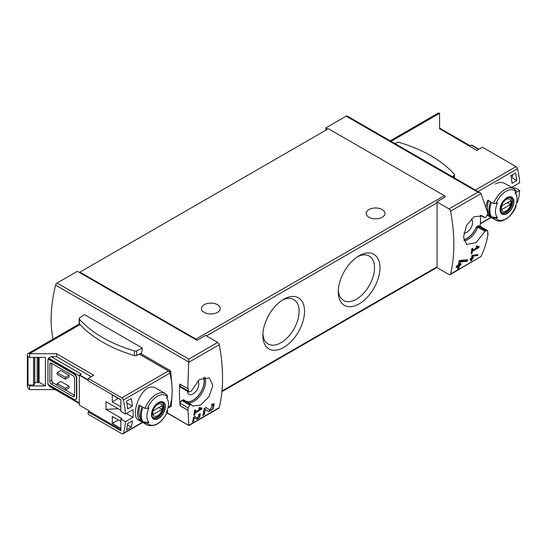 <?xml version="1.0" encoding="UTF-8"?>
<svg xmlns="http://www.w3.org/2000/svg" width="547" height="547" viewBox="0 0 547 547"><rect width="100%" height="100%" fill="white"/><g stroke="black" fill="none" stroke-linecap="round" stroke-linejoin="round"><path stroke-width="0.82" d="M200.592 408.848L195.293 411.905A161.324 93.14 -120 0 0 195.559 409.867L194.609 410.414A161.324 93.14 60 0 1 193.877 415.481L194.828 414.927A161.324 93.14 -120 0 0 195.142 412.917L201.802 409.074A161.324 93.14 -120 0 0 201.946 408.062L199.306 407.556L198.773 408.5L200.592 408.848L199.074 407.973M167.074 412.691L188.845 425.525L218.827 408.219A2.243 1.292 -120 0 0 219.244 407.604L188.845 425.258L187.936 410.223A161.324 93.14 -120 0 0 188.127 407.857L189.823 405.183L191.074 404.493L192.722 406.065L200.564 405.053L209.077 396.616L212.865 385.464L209.296 377.874L199.395 379.522L191.238 391.16L188.859 391.994L188.332 390.961A161.324 93.14 -120 0 0 188.202 388.418L187.778 388.664L188.845 359.092L57.107 283.038A2.243 1.292 120 0 0 55.609 285.144A120.996 69.859 120 0 0 53.052 339.113M219.244 407.604A161.324 93.14 -120 0 0 219.244 344.706A2.243 1.292 -120 0 0 217.706 342.429L205.528 335.4L196.975 340.337A1.791 1.032 -120 0 0 195.922 339.092L79.951 272.132L79.951 272.775L196.975 340.337M212.974 405.389L209.645 409.881L206.089 407.494L204.181 408.588A161.324 93.14 60 0 1 202.855 415.57L204.243 414.77A161.324 93.14 -120 0 0 205.316 409.347L208.455 411.46L213.214 408.684L214.13 403.789L211.935 404.117A161.324 93.14 60 0 1 211.689 405.58L212.974 405.389L211.833 404.725M199.559 415.009L197.255 418.072L194.876 416.472L193.57 417.224A161.324 93.14 60 0 1 192.592 421.963L193.542 421.416A161.324 93.14 -120 0 0 194.322 417.73L196.428 419.146L199.696 417.245L200.366 413.929L198.876 414.161A161.324 93.14 60 0 1 198.691 415.146L199.559 415.009L198.8 414.564M477.599 255.593A161.324 93.14 -120 0 0 477.818 254.512L471.993 255.422A161.324 93.14 60 0 1 471.48 258.163L470.215 258.895A161.324 93.14 60 0 1 470.017 259.88L471.282 259.148A161.324 93.14 60 0 1 470.912 260.871L471.863 260.317A161.324 93.14 -120 0 0 472.232 258.594L473.182 258.047A161.324 93.14 -120 0 0 473.387 257.063L472.437 257.616A161.324 93.14 -120 0 0 472.724 256.099L477.599 255.593L476.991 254.594M195.922 339.092L444.349 195.662A1.791 1.032 -120 0 1 445.402 196.906L436.841 201.85L449.019 208.879A2.243 1.292 60 0 1 450.557 211.163A161.324 93.14 60 0 1 450.557 274.054L480.963 256.495C484.601 248.96 486.974 241.323 488.068 233.59L487.644 233.836A161.324 93.14 60 0 0 487.774 231.436L487.35 230.465L485.004 231.319L476.157 242.547L466.721 244.482L463.514 237.09L466.495 225.467L474.331 216.639L482.844 216.024L484.847 217.802L486.098 217.118L487.568 214.308A161.324 93.14 60 0 0 487.384 211.723L480.963 193.604L480.122 192.749L347.27 116.046A2.243 1.292 120 0 0 346.148 116.162L325.841 127.882L325.841 130.172M477.763 247.258L472.464 250.314A161.324 93.14 -120 0 0 472.704 248.256L471.753 248.81A161.324 93.14 60 0 1 471.09 253.911L472.04 253.364A161.324 93.14 -120 0 0 472.328 251.333L478.987 247.49A161.324 93.14 -120 0 0 479.117 246.471L476.451 245.945L475.924 246.895L477.763 247.258L476.218 246.369M467.22 261.309A161.324 93.14 -120 0 0 467.535 259.722L459.979 260.44L458.974 261.022A161.324 93.14 60 0 1 458.283 265.056L456.43 266.122A161.324 93.14 60 0 1 456.15 267.558L458.003 266.492A161.324 93.14 60 0 1 457.456 269.008L458.844 268.208A161.324 93.14 -120 0 0 459.384 265.692L460.772 264.892A161.324 93.14 -120 0 0 461.059 263.449L459.671 264.256A161.324 93.14 -120 0 0 460.075 262.027L467.22 261.309L466.543 260.919L466.543 259.818M488.068 233.59L487.678 233.357M480.963 256.495L450.14 274.669A2.243 1.292 60 0 1 449.019 274.56L436.841 267.524A1.791 1.032 60 0 0 437.067 266.833L437.067 202.8A1.791 1.032 60 0 0 436.841 201.85M480.28 226.355A120.996 69.859 120 0 0 480.389 215.224M187.867 410.264L180.168 405.819L180.243 403.303A2.243 1.292 120 0 1 181.823 400.561L182.76 400.021A2.243 1.292 120 0 1 183.881 399.912A2.243 1.292 120 0 1 183.963 399.966M187.778 388.664L179.813 384.069A120.996 69.859 120 0 0 180.168 405.819M140.688 353.526L170.185 370.551L170.719 371.447L171.861 384.705M172.1 393.785L171.286 406.147L170.773 406.25M142.364 348.063L84.402 314.6L79.63 317.889A2.017 1.162 0 0 0 79.158 318.634A2.017 1.162 0 0 0 79.383 319.174A128.388 74.125 0 0 0 134.446 350.962A2.017 1.162 0 0 0 136.668 350.825L142.364 348.063L141.495 353.13L136.668 355.468A2.017 1.162 0 0 1 134.446 355.612A128.388 74.125 0 0 1 79.383 323.817A2.017 1.162 0 0 1 79.158 323.284L79.158 318.634M57.107 283.038L77.414 271.312L79.951 272.775M327.824 129.03L325.841 127.882M79.951 272.132L328.378 128.709L444.349 195.662M359.112 303.886A29.476 17.019 -60 0 1 338.265 291.852A29.476 17.019 -60 0 1 359.112 255.75A29.476 17.019 -60 0 1 379.96 267.784A29.476 17.019 -60 0 1 359.112 303.886M283.702 347.427A29.476 17.019 -60 0 1 262.854 335.393A29.476 17.019 -60 0 1 283.695 299.291A29.476 17.019 -60 0 1 304.542 311.325A29.476 17.019 -60 0 1 283.702 347.427M217.474 304.7A9.408 5.436 180 0 1 220.229 308.542A9.408 5.436 180 0 1 210.821 313.971A9.408 5.436 180 0 1 201.405 308.542A9.408 5.436 180 0 1 207.217 303.523A9.408 5.436 180 0 1 217.474 304.7M382.244 209.569A9.408 5.436 180 0 1 384.999 213.412A9.408 5.436 180 0 1 375.591 218.841A9.408 5.436 180 0 1 366.182 213.412A9.408 5.436 180 0 1 371.987 208.393A9.408 5.436 180 0 1 382.244 209.569M450.557 274.054A2.243 1.292 60 0 1 450.14 274.669M449.019 208.879L477.88 192.216L480.122 192.749M191.074 404.493L184.175 400.117A15.685 9.053 120 0 0 185.358 401.047A15.685 9.053 120 0 0 199.033 394.989A15.685 9.053 120 0 0 203.716 377.334M197.74 380.91A8.068 4.656 -60 0 1 198.137 387.502A8.068 4.656 -60 0 1 193.07 393.977A8.068 4.656 -60 0 1 189.043 394.373A8.068 4.656 -60 0 1 187.389 391.173M185.296 401.006A15.685 9.053 120 0 0 198.896 394.92A15.685 9.053 120 0 0 203.628 377.355M188.332 390.961L180.243 386.291A2.243 1.292 120 0 0 180.701 387.317L188.845 392.021M180.243 386.291L180.243 384.315M484.847 217.802L480.321 215.183M485.004 231.319L477.798 227.155L475.876 227.901A15.685 9.053 120 0 1 463.781 239.743M463.801 239.846A15.685 9.053 120 0 0 475.999 227.976M471.261 218.95A8.068 4.656 -60 0 1 472.006 225.514A8.068 4.656 -60 0 1 466.851 232.256A8.068 4.656 -60 0 1 463.89 233.008M485.326 231.101L477.162 226.39A2.243 1.292 120 0 0 475.876 227.901M477.162 226.39L478.099 225.849A2.243 1.292 120 0 1 479.22 225.74L487.363 230.437M187.936 410.223L180.243 405.778M169.761 372.61A68.56 39.582 -120 0 0 169.632 372.069A0.896 0.52 -120 0 0 169.03 371.222L139.43 354.135M168.989 407.235L169.03 407.262A0.896 0.52 -120 0 0 169.474 407.303A0.896 0.52 -120 0 0 169.632 407.105A68.56 39.582 -120 0 0 169.761 406.715M452.273 176.674L454.024 175.471A2.017 1.162 0 0 0 454.495 174.719A2.017 1.162 0 0 0 454.27 174.185A128.388 74.125 0 0 0 399.201 142.391A2.017 1.162 0 0 0 396.978 142.535L394.893 143.546M282.293 300.153A25.641 14.803 -60 0 1 293.807 299.585A25.641 14.803 -60 0 1 297.739 320.132A25.641 14.803 -60 0 1 280.987 342.73A25.641 14.803 -60 0 1 268.167 344.001A25.641 14.803 -60 0 1 262.902 333.745M357.711 256.611A25.641 14.803 -60 0 1 369.225 256.044A25.641 14.803 -60 0 1 373.157 276.591A25.641 14.803 -60 0 1 356.398 299.188A25.641 14.803 -60 0 1 343.578 300.46A25.641 14.803 -60 0 1 338.313 290.204M478.987 247.49L476.991 246.054M472.464 250.314L471.637 249.835M472.04 253.364L471.24 252.899M472.328 251.333L471.514 250.861M476.581 246.574L476.991 246.341M471.282 259.148L470.188 259.052M471.863 260.317L471.603 258.232L472.553 257.548M470.988 260.529L471.603 260.174M472.232 258.594L471.603 258.232M473.182 258.047L472.553 257.685M472.437 257.616L471.671 257.179M472.724 256.099L471.952 255.654M471.986 255.435L476.991 255.244M458.003 266.492L457.292 266.081L456.335 266.635M458.844 268.208L458.68 265.281L460.068 264.023M457.504 268.796L458.68 268.112M459.384 265.692L458.68 265.281M460.772 264.892L460.068 264.481M459.671 264.256L458.68 263.681L458.68 262.854M460.075 262.027L458.926 261.363M458.947 261.213L466.543 260.919M205.316 409.347L204.168 408.684M208.188 411.282A4.745 2.742 120 0 0 212.393 408.924A4.745 2.742 120 0 0 213.351 403.638M209.61 409.86L208.892 409.443A2.783 1.607 120 0 0 208.94 409.471A2.783 1.607 120 0 0 208.981 409.498M208.892 409.443L205.987 407.549M204.243 414.77L203.969 409.908M202.937 415.207L203.969 414.612M201.802 409.074L200.045 407.7M195.293 411.905L194.479 411.433M194.828 414.927L194.041 414.476M195.142 412.917L194.342 412.452M199.634 408.294L200.045 408.062M194.322 417.73L193.556 417.286M196.27 419.043A3.248 1.873 120 0 0 199.149 417.45A3.248 1.873 120 0 0 199.826 413.826M197.228 418.058L196.763 417.792A1.908 1.101 120 0 0 196.797 417.805A1.908 1.101 120 0 0 196.824 417.826M196.763 417.792L194.807 416.506M193.542 421.416L193.392 418.181M192.64 421.758L193.392 421.327M478.851 149.222L471.603 145.037A1.791 1.032 120 0 0 471.288 145.174L469.702 146.09L439.597 128.709L476.82 150.391L482.379 147.184L516.012 166.609A2.243 1.292 60 0 1 517.524 168.75A67.219 38.81 60 0 1 519.65 182.794L512.047 187.183L514.098 188.366L515.048 187.819L519.65 190.472A67.219 38.81 60 0 1 517.524 202.062A2.243 1.292 60 0 1 517.134 202.575L516.566 202.903M511.158 175.512L512.477 176.271M516.806 180.599L512.054 183.348A67.219 38.81 60 0 0 510.843 175.696L515.595 172.948A67.219 38.81 60 0 1 516.806 180.599L512.477 178.103L512.477 174.753M516.491 195.423L516.806 195.238A67.219 38.81 60 0 1 516.689 196.1M515.896 205.241L516.033 206.602A66.618 38.461 180 0 1 514.973 207.518A15.254 8.807 -60 0 0 516.327 194.978L515.342 192.571M493.592 218.137A18.147 10.475 -60 0 0 495.678 220.092C497.777 221.255 500.156 221.412 502.823 220.557L506.536 218.732L510.269 215.607L516.033 206.602A16.807 9.702 -60 0 1 495.924 218.205L493.592 218.137L491.541 216.954A18.147 10.475 -60 0 1 491.541 202.315L493.592 203.498L495.924 203.566A66.618 38.461 0 0 0 497.517 202.964A15.254 8.807 -60 0 0 497.517 217.597A66.618 38.461 180 0 1 495.924 218.205M516.327 194.978A15.254 8.807 -60 0 0 515.37 193.33A15.254 8.807 -60 0 0 514.973 192.879A66.618 38.461 0 0 0 516.033 191.963L515.91 190.616M497.517 217.597L491.541 216.954M493.592 203.498A18.147 10.475 -60 0 1 504.751 189.556A18.147 10.475 -60 0 1 513.824 188.66L505.154 183.648C502.098 182.001 498.775 182.13 495.185 184.031M486.174 206.458A18.147 10.475 -60 0 1 487.739 200.12L490.591 201.768A18.147 10.475 -60 0 0 490.591 216.407L487.739 214.759A18.147 10.475 -60 0 1 487.575 214.499M519.65 190.472L515.472 192.886M512.047 187.183A67.219 38.81 60 0 1 512.074 187.642M390.168 140.818L438.031 113.188A3.138 1.812 60 0 1 439.597 113.338L439.597 128.901M489.476 214.048L487.739 214.759M489.223 213.904A16.355 9.443 -60 0 1 488.676 200.66M506.98 197.665A9.791 5.655 -60 0 1 512.84 198.014A9.791 5.655 -60 0 1 509.517 211.634A9.791 5.655 -60 0 1 500.177 211.08A9.791 5.655 -60 0 1 506.98 197.665M506.98 213.405A9.477 5.47 120 0 0 513.681 201.795A9.477 5.47 120 0 0 506.98 197.925A9.477 5.47 120 0 0 500.279 209.535A9.477 5.47 120 0 0 506.98 213.405M506.173 199.546A6.92 3.993 -60 0 1 510.413 205.576A6.92 3.993 -60 0 1 501.934 210.465A6.92 3.993 -60 0 1 506.173 199.546M501.756 205.918A6.632 3.829 120 0 0 501.756 209.576L510.583 204.475A6.632 3.829 -60 0 0 510.583 200.817L501.756 205.918M509.407 197.405A8.513 4.916 -60 0 1 510.269 197.734A8.513 4.916 -60 0 1 510.269 207.566A8.513 4.916 -60 0 1 501.756 212.475A8.513 4.916 -60 0 1 501.045 211.894M507.418 202.65L510.583 204.475M88.19 380.302L79.315 375.18L79.315 405.088L89.14 410.763L89.14 411.358L120.866 429.668M105.974 409.368L118.207 408.746L120.866 410.277L105.974 401.683L105.974 409.368L121.817 418.51L120.866 419.064L125.461 421.716L133.071 417.327A67.219 38.81 -120 0 0 133.071 409.641L125.461 414.031A67.219 38.81 -120 0 0 123.342 399.994A2.243 1.292 -120 0 0 121.831 397.847L88.19 378.428L88.19 380.801L120.866 399.666L120.866 411.378L125.461 414.031M120.866 406.804L112.272 401.84L112.272 394.893L120.866 399.85M120.866 428.39L112.272 423.433L112.272 416.479L120.866 421.436M126.48 429.805A67.219 38.81 -120 0 0 127.69 423.549L132.442 420.807A67.219 38.81 -120 0 1 131.232 427.057L126.48 429.805M127.69 408.917A67.219 38.81 -120 0 0 126.48 401.266L131.232 398.517A67.219 38.81 -120 0 1 132.442 406.168L127.69 408.917M145.037 408.397L147.369 408.465A66.618 38.461 0 0 0 148.962 407.857A15.254 8.807 -60 0 0 148.565 422.045A15.254 8.807 -60 0 0 148.962 422.496A66.618 38.461 180 0 1 147.369 423.104L145.037 423.036L142.986 421.853A18.147 10.475 -60 0 1 142.986 407.214L145.037 408.397A18.147 10.475 -60 0 1 165.269 393.553L156.592 388.548C142.5 379.139 129.14 415.864 138.446 419.98L147.122 424.992A18.147 10.475 -60 0 1 145.037 423.036M148.962 422.496L142.986 421.853M167.355 410.147L167.471 411.494A66.618 38.461 180 0 1 166.418 412.417A15.254 8.807 -60 0 0 167.765 399.871A15.254 8.807 -60 0 0 166.418 397.778A66.618 38.461 0 0 0 167.471 396.862L167.355 395.508M167.758 411.084L167.471 411.494A16.807 9.702 -60 0 1 147.369 423.104M142.035 421.299L139.184 419.652A18.147 10.475 -60 0 1 139.184 405.019L142.035 406.667A18.147 10.475 -60 0 0 142.035 421.299M89.14 411.358L88.19 411.905L88.19 414.284L121.831 433.703A2.243 1.292 -120 0 0 122.952 433.812A2.243 1.292 -120 0 0 123.342 433.299A67.219 38.81 -120 0 0 125.461 421.716M168.011 407.802L169.529 406.92A2.243 1.292 -120 0 0 169.919 406.407A67.219 38.81 -120 0 0 169.919 373.102A2.243 1.292 -120 0 0 168.408 370.955L139.348 354.176M88.19 411.905L120.866 430.769L120.866 419.064M88.19 378.428L93.742 375.215L56.526 353.724L56.526 356.658L51.117 356.658L81.216 374.032L79.636 374.948A1.791 1.032 120 0 0 79.315 375.18M38.29 357.389L38.29 382.715A2.243 1.292 0 0 0 37.203 382.503L34.803 382.408M39.076 357.389L39.076 382.264L38.29 382.715M34.68 357.389L34.68 384.295L33.531 385.013L27.986 385.013L29.565 385.929L45.415 385.929L39.076 382.264M33.531 385.013L33.531 357.389M45.415 385.929L45.415 357.389L29.565 357.389L27.986 356.473L27.986 385.013M51.746 363.427L51.746 380.254A2.243 1.292 -120 0 0 53.332 382.996L57.134 385.197M65.531 390.045L74.563 395.255M69.018 375.221L60.779 370.469L57.134 372.569L65.373 377.327L65.373 379.16L69.018 377.054L69.018 375.221L65.373 377.327M69.018 386.203L60.779 381.444L57.134 383.55L57.134 385.375L65.373 390.134L69.018 388.028L69.018 386.203L65.373 388.302L65.373 390.134M56.526 353.724L29.565 353.724A3.138 1.812 -120 0 0 28 353.574A3.138 1.812 -120 0 0 27.35 355.01L27.35 385.744A3.138 1.812 -120 0 0 29.565 389.587L29.565 385.929M29.565 389.587L55.138 389.587M48.58 384.644L49.326 386.23L79.315 403.549M47.945 359.03L47.945 384.281L73.927 399.283A3.583 2.072 -120 0 0 75.725 399.46A3.583 2.072 -120 0 0 76.464 397.819L76.464 378.428A3.583 2.072 -120 0 0 73.927 374.032L47.945 359.03L48.58 359.03L48.58 358.121L79.315 375.864M51.117 356.658L48.58 358.121M29.565 357.389L29.565 353.724L80.067 324.576M75.876 399.358A3.583 2.072 -120 0 0 76.04 399.276A3.583 2.072 -120 0 0 76.785 397.635L76.785 378.244A3.583 2.072 -120 0 0 74.248 373.854L48.58 359.03M91.212 376.678L56.526 356.658M51.432 363.242A2.243 1.292 -120 0 0 50.31 363.133A2.243 1.292 -120 0 0 49.845 364.158L51.432 363.242L72.977 375.68A2.243 1.292 -120 0 1 74.563 378.428L74.563 395.625A2.243 1.292 -120 0 1 74.098 396.65A2.243 1.292 -120 0 1 72.977 396.534L51.432 384.097L53.332 382.996M49.845 364.158L49.845 381.355A2.243 1.292 -120 0 0 51.432 384.097M57.134 372.569L57.134 374.401L65.373 379.16M57.134 383.55L65.373 388.302M133.071 417.327L126.412 413.484M34.68 384.295L34.68 383.946M140.914 418.94L139.184 419.652M140.668 418.797A16.355 9.443 -60 0 1 140.121 405.559M158.425 418.558A9.791 5.655 -60 0 1 152.565 418.202A9.791 5.655 -60 0 1 155.888 404.582A9.791 5.655 -60 0 1 165.228 405.142A9.791 5.655 -60 0 1 158.425 418.558M158.425 402.818A9.477 5.47 120 0 0 151.717 414.428A9.477 5.47 120 0 0 158.425 418.298A9.477 5.47 120 0 0 165.126 406.688A9.477 5.47 120 0 0 158.425 402.818M157.618 415.741A6.92 3.993 -60 0 1 153.379 409.717A6.92 3.993 -60 0 1 161.85 404.821A6.92 3.993 -60 0 1 157.618 415.741M162.028 409.375A6.632 3.829 120 0 0 162.028 405.717L153.201 410.811A6.632 3.829 -60 0 0 153.201 414.469L162.028 409.375L158.862 407.542M160.852 402.298A8.513 4.916 -60 0 1 161.714 402.626A8.513 4.916 -60 0 1 163.02 409.45A8.513 4.916 -60 0 1 157.454 416.951A8.513 4.916 -60 0 1 153.201 417.375A8.513 4.916 -60 0 1 152.483 416.793M112.272 401.84L118.289 398.366M126.801 402.913L132.442 406.168M127.506 424.903L131.232 427.057M112.272 423.433L118.289 419.952M188.838 362.264L219.244 344.706M450.557 211.163L480.963 193.604M188.845 362.066L55.609 285.144M188.845 359.092L217.706 342.429M477.88 192.216L346.148 116.162M206.458 335.933L437.067 202.8M221.959 391.016L437.067 266.833M204.893 377.095A16.355 9.443 -60 0 1 201.446 393.895A16.355 9.443 -60 0 1 188.209 402.838M477.798 227.155A16.355 9.443 -60 0 1 464.116 241.001M486.262 230.56L478.099 225.849M190.759 404.643L182.76 400.021M189.823 405.183L181.823 400.561M188.127 407.857L180.243 403.303M170.185 370.551L169.03 371.222M171.286 406.147L169.632 407.105M170.719 371.447L169.632 372.069M454.024 175.471L454.024 177.686M136.668 350.825L136.668 355.468M79.383 319.174L79.383 323.817M134.446 350.962L134.446 355.612M517.524 168.75L478.037 191.553M517.524 202.062L516.641 202.575M490.987 217.385L480.41 223.491M478.57 149.379L471.288 145.174M439.597 113.338L391.084 141.345M516.012 166.609L475.425 190.041M495.924 203.566A16.807 9.702 -60 0 1 516.033 191.963M510.727 197.734A8.738 5.046 -60 0 1 510.727 207.826A8.738 5.046 -60 0 1 501.989 212.872L500.484 210.048C500.382 205.392 502.495 201.446 506.802 198.212C509.264 197.289 510.577 197.132 510.727 197.734M123.342 433.299L142.425 422.284M168.086 407.467L169.919 406.407M123.342 399.994L169.919 373.102M88.19 379.892L79.636 374.948M48.58 385.197L79.315 402.941M121.831 397.847L168.408 370.955M49.845 381.355L51.746 380.254M72.977 396.534L74.563 395.625M37.203 357.389L37.203 382.503M147.369 408.465A16.807 9.702 -60 0 1 167.471 396.862M157.796 417.334A8.738 5.046 -60 0 1 153.427 417.764C152.134 417.908 151.751 415.768 152.285 411.351C155.457 404.397 158.746 401.491 162.165 402.633A8.738 5.046 -60 0 1 163.505 409.635A8.738 5.046 -60 0 1 157.796 417.334M221.897 391.659L436.875 267.545M188.845 425.525L166.979 412.903M171.184 406.318L169.474 407.303M454.495 174.719L454.495 177.953M209.645 409.881L208.94 409.471M197.255 418.072L196.797 417.805M495.678 220.092L487.418 215.327M491.233 217.528L480.403 223.785M439.597 128.101L470.229 145.782M516.259 190.917L513.824 188.66M510.269 197.734L509.736 197.419M501.756 212.475L501.216 212.168M167.765 399.871L166.78 397.471M122.952 433.812L142.678 422.428M28 353.574L79.431 323.879M34.803 357.389L34.803 384.124M147.122 424.992C155.184 427.433 162.062 422.804 167.772 411.091M167.703 395.816L165.269 393.553M161.714 402.626L161.174 402.318M153.201 417.375L152.661 417.067"/></g></svg>

